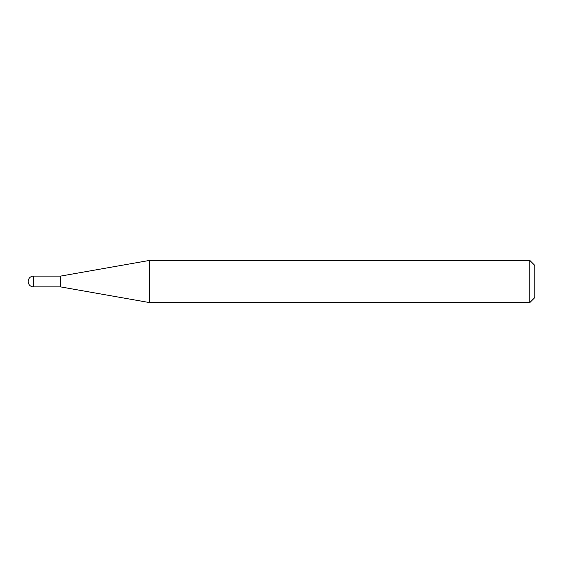 <?xml version="1.0" encoding="UTF-8"?>
<svg xmlns="http://www.w3.org/2000/svg" width="563" height="563" viewBox="0 0 563 563"><rect width="100%" height="100%" fill="white"/><g stroke="black" fill="none" stroke-linecap="round" stroke-linejoin="round"><path stroke-width="0.84" d="M60.579 286.898L60.579 276.102L149.695 260.387L149.695 302.613L60.579 286.898L33.548 286.898L33.548 276.102A5.398 5.398 0 0 0 28.15 281.5A5.398 5.398 0 0 0 33.548 286.898M529.783 260.387L534.85 265.454L534.85 297.546L529.783 302.613L529.783 260.387L149.695 260.387M529.783 302.613L149.695 302.613M60.579 276.102L33.548 276.102"/></g></svg>
